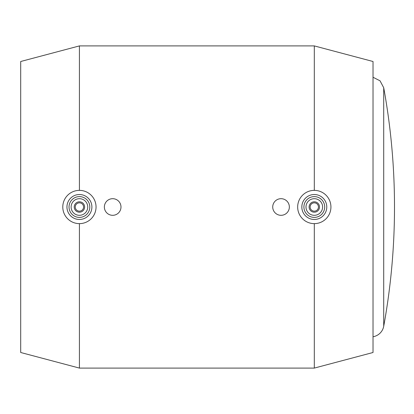 <?xml version="1.0" encoding="UTF-8"?>
<svg xmlns="http://www.w3.org/2000/svg" width="414" height="414" viewBox="0 0 414 414"><rect width="100%" height="100%" fill="white"/><g stroke="black" fill="none" stroke-linecap="round" stroke-linejoin="round"><path stroke-width="0.62" d="M383.716 326.253A664.77 664.77 0 0 0 383.716 87.747L383.716 326.253A12.989 12.989 0 0 1 373.024 336.742M272.728 207A8.316 8.316 0 0 0 285.199 214.198A8.316 8.316 0 0 0 285.199 199.802A8.316 8.316 0 0 0 272.728 207M104.364 207A8.316 8.316 0 0 0 116.836 214.198A8.316 8.316 0 0 0 116.836 199.802A8.316 8.316 0 0 0 104.364 207M297.671 207A16.627 16.627 0 0 1 322.615 192.598A16.627 16.627 0 0 1 322.615 221.402A16.627 16.627 0 0 1 297.671 207M309.108 207A5.196 5.196 0 0 1 316.901 202.498A5.196 5.196 0 0 1 316.901 211.502A5.196 5.196 0 0 1 309.108 207M310.143 207A4.156 4.156 0 0 1 316.379 203.398A4.156 4.156 0 0 1 316.379 210.602A4.156 4.156 0 0 1 310.143 207M305.987 207A8.316 8.316 0 0 1 318.459 199.802A8.316 8.316 0 0 1 318.459 214.198A8.316 8.316 0 0 1 305.987 207M303.907 207A10.391 10.391 0 0 1 319.499 198.001A10.391 10.391 0 0 1 319.499 215.999A10.391 10.391 0 0 1 303.907 207M301.832 207A12.472 12.472 0 0 1 320.539 196.2A12.472 12.472 0 0 1 320.539 217.8A12.472 12.472 0 0 1 301.832 207M79.421 223.627L79.421 368.093L20.7 352.5L20.7 61.5L79.421 45.907L314.304 45.907L373.024 61.5L373.024 352.5L314.304 368.093L314.304 223.627M314.304 45.907L314.304 190.373M96.048 207A16.627 16.627 0 0 0 71.105 192.598A16.627 16.627 0 0 0 71.105 221.402A16.627 16.627 0 0 0 96.048 207M91.892 207A12.472 12.472 0 0 0 73.185 196.2A12.472 12.472 0 0 0 73.185 217.8A12.472 12.472 0 0 0 91.892 207M89.812 207A10.391 10.391 0 0 0 74.225 198.001A10.391 10.391 0 0 0 74.225 215.999A10.391 10.391 0 0 0 89.812 207M87.737 207A8.316 8.316 0 0 0 75.265 199.802A8.316 8.316 0 0 0 75.265 214.198A8.316 8.316 0 0 0 87.737 207M84.616 207A5.196 5.196 0 0 0 76.823 202.498A5.196 5.196 0 0 0 76.823 211.502A5.196 5.196 0 0 0 84.616 207M83.576 207A4.156 4.156 0 0 0 77.34 203.398A4.156 4.156 0 0 0 77.34 210.602A4.156 4.156 0 0 0 83.576 207M79.421 45.907L79.421 190.373M383.716 87.747L380.036 80.808L373.024 77.258M79.421 368.093L314.304 368.093"/></g></svg>
